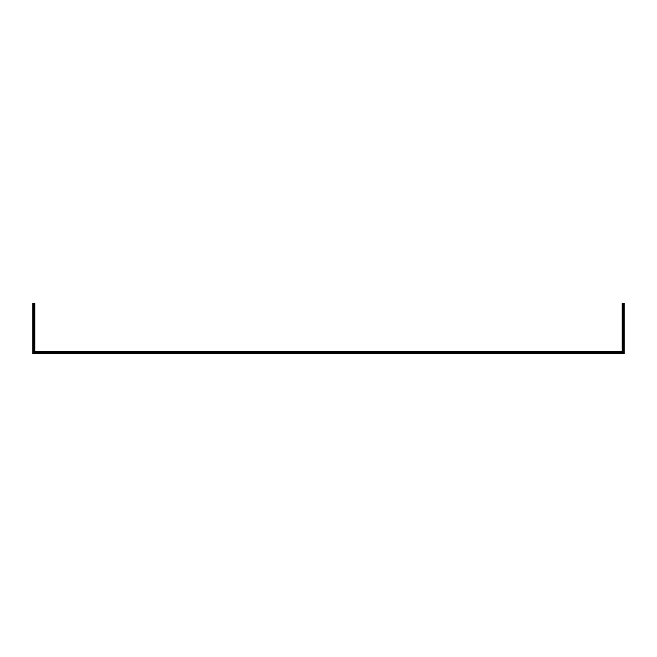 <?xml version="1.0" encoding="UTF-8"?>
<svg xmlns="http://www.w3.org/2000/svg" width="657" height="657" viewBox="0 0 657 657"><rect width="100%" height="100%" fill="white"/><g stroke="black" fill="none" stroke-linecap="round" stroke-linejoin="round"><path stroke-width="0.49" stroke-dasharray="3.29 2.46" d="M623.164 336.425L623.164 328.007L623.164 337.829L623.164 336.425L622.187 336.425L622.187 328.007L622.187 337.829L622.187 336.425L623.164 336.425M623.164 352.563L623.164 303.452L623.164 352.563L623.164 303.452L624.15 303.452L624.15 353.548L623.164 352.563L33.836 352.563L623.164 352.563L33.836 352.563L33.836 303.452L34.813 303.452L34.813 351.585L622.187 351.585L622.187 303.452L623.164 303.452M328.5 351.585L331.941 351.585L328.5 351.585M34.813 329.412L34.813 336.425L34.813 329.412L33.836 329.412L33.836 336.425L33.836 328.007L33.836 329.412L34.813 329.412M34.813 336.425L34.813 337.829L34.813 336.425L33.836 336.425L33.836 337.829L33.836 336.425L34.813 336.425M33.836 303.452L33.836 352.563L33.836 303.452L32.85 303.452L32.85 353.548L624.15 353.548M328.5 352.563L325.059 352.563L328.5 352.563M623.164 329.412L622.187 329.412L623.164 329.412M33.836 336.852L33.836 329.97L33.836 336.852L32.85 336.852L32.85 329.97L32.85 336.852L33.836 336.852M623.164 329.97L623.164 336.852L623.164 329.97L624.15 329.97L624.15 336.852L624.15 329.97L623.164 329.97M328.5 353.548L325.059 353.548L328.5 353.548M32.85 353.548L33.836 352.563M33.836 329.97L32.85 329.97L33.836 329.97M624.15 336.852L623.164 336.852L624.15 336.852M331.941 353.548L331.941 351.585M325.059 353.548L325.059 351.585M34.813 337.829L33.836 337.829M34.813 328.007L33.836 328.007M623.164 328.007L622.187 328.007M623.164 337.829L622.187 337.829"/><path stroke-width="0.99" d="M622.187 303.452L624.15 303.452L624.15 353.548L32.85 353.548L32.85 303.452L34.813 303.452L34.813 351.585L622.187 351.585L622.187 303.452M33.836 303.452L33.836 352.563L623.164 352.563L623.164 303.452M34.813 351.585L33.836 352.563M622.187 351.585L623.164 352.563"/></g></svg>
